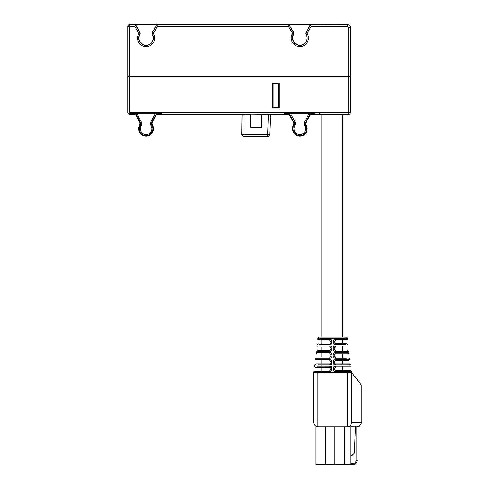 <?xml version="1.0" encoding="UTF-8"?>
<svg xmlns="http://www.w3.org/2000/svg" width="489" height="489" viewBox="0 0 489 489"><rect width="100%" height="100%" fill="white"/><g stroke="black" fill="none" stroke-linecap="round" stroke-linejoin="round"><path stroke-width="0.73" d="M349.672 358.144L348.7 358.113M346.365 358.144L335.307 358.144C334.03 358.015 333.333 357.318 333.211 356.047L333.211 354.788L334.256 354.916L334.256 356.175L335.307 357.227L335.307 358.144M350.668 366.108L335.307 366.108C334.03 366.237 333.327 366.933 333.211 368.205L334.256 368.333L334.256 369.592L335.307 370.638L350.313 370.638L335.307 370.638L335.307 371.561L351.353 371.561L350.307 370.638L351.353 371.561M348.119 353.859L348.993 352.691L335.307 352.691C334.03 352.82 333.327 353.516 333.211 354.788M335.307 352.691L335.307 353.871L347.954 353.871L335.307 353.871L334.256 354.916M347.318 339.274L335.307 339.274C334.03 339.403 333.327 340.106 333.211 341.371L334.256 341.499L334.256 342.758L333.211 342.63C333.333 343.901 334.03 344.598 335.307 344.727L345.527 344.727M335.307 339.274L335.307 340.454L334.256 341.499M357.129 426.145L350.766 426.255M314.036 372.318L351.444 372.318L351.444 422.624L361.255 422.624C361.811 422.716 361.108 423.926 359.158 426.255L357.153 426.255M335.307 366.108L335.307 367.288L334.256 368.333M317.905 338.779L317.905 338.15L317.844 339.274L329.855 339.274L329.855 340.454L330.9 341.499L331.952 341.371C331.829 340.099 331.132 339.403 329.855 339.274M325.301 426.818L325.301 464.55L350.766 464.55L350.766 424.91A4.193 4.193 0 0 1 347.251 426.818L347.251 372.318M333.211 348.082C333.327 346.811 334.03 346.114 335.307 345.986L335.307 347.159L334.256 348.211L334.256 349.47L335.307 350.515L335.307 351.432C334.03 351.304 333.333 350.607 333.211 349.335L333.211 348.082L334.256 348.211M333.211 362.752L333.211 361.493C333.327 360.228 334.03 359.531 335.307 359.397L335.307 360.576L348.791 360.576L335.307 360.576L334.256 361.628L334.256 362.881L333.211 362.752C333.333 364.024 334.03 364.721 335.307 364.849L349.531 364.825M329.855 344.727C331.132 344.598 331.829 343.901 331.952 342.63L330.9 342.758L329.855 343.81L329.855 344.727L319.629 344.727M333.211 361.493L334.256 361.628M313.712 372.318L313.712 384.892L313.81 371.561L329.855 371.561C331.132 371.426 331.829 370.729 331.952 369.464L330.9 369.592L329.855 370.638L329.855 371.561M313.712 384.892L313.712 422.624C313.981 425.155 315.381 426.549 317.905 426.818A4.193 4.193 0 0 1 315.808 426.255A4.193 4.193 0 0 0 317.905 426.818L317.905 372.318L315.014 372.312M329.855 353.871L330.9 354.916L331.952 354.788C331.829 353.516 331.132 352.82 329.855 352.691L329.855 353.871M329.855 347.159L330.9 348.211L331.952 348.082C331.829 346.811 331.132 346.114 329.855 345.986L329.855 347.159M334.256 362.881L335.307 363.932L349.47 363.932L335.307 363.932L335.307 364.849M334.886 426.818L334.886 464.55M344.378 426.818L344.378 464.55M330.9 354.916L330.9 356.175L329.855 357.227L329.855 358.144L315.484 358.144L315.326 359.397L329.855 359.397L329.855 360.576L330.9 361.628L331.952 361.493C331.829 360.228 331.132 359.525 329.855 359.397M318.376 364.849L329.855 364.849C331.132 364.721 331.829 364.024 331.952 362.752L330.9 362.881L329.855 363.932L315.686 363.932L329.855 363.932L329.855 364.849M315.808 426.255L315.808 464.55L325.301 464.55M329.855 367.288L315.527 367.288L329.855 367.288L330.9 368.333L331.952 368.205C331.829 366.933 331.132 366.237 329.855 366.108L329.855 367.288M317.159 366.096L329.855 366.108M321.854 364.849L321.854 366.108L318.296 366.108M349.623 364.825L346.787 364.849M335.307 345.986L348.156 345.986M330.9 348.211L330.9 349.47L329.855 350.515L317.361 350.515L329.855 350.515L329.855 351.432L316.322 351.432L316.169 352.691L329.855 352.691M335.307 359.397L349.831 359.397M330.9 356.175L331.952 356.047C331.829 357.312 331.132 358.015 329.855 358.144M315.484 358.144L318.791 358.144M334.256 342.758L335.307 343.81L346.958 343.81L335.307 343.81L335.307 344.727M330.9 369.592L330.9 368.333M330.9 362.881L330.9 361.628M317.361 350.515L316.322 351.432L319.213 351.432M317.905 426.818L347.251 426.818C349.782 426.549 351.181 425.155 351.444 422.624M352.96 464.55L352.96 463.505A3.142 3.142 0 0 0 356.108 460.357L357.153 460.357A4.193 4.193 0 0 1 352.96 464.55L350.766 464.55M351.444 384.892C364.274 384.892 364.274 384.892 351.444 384.892M334.256 349.47L333.211 349.335M334.256 356.175L333.211 356.047M334.256 369.592L333.211 369.464C333.333 370.729 334.03 371.432 335.307 371.561M330.9 342.758L330.9 341.499M347.795 350.515L348.834 351.432L345.949 351.432L348.003 351.408M345.949 351.432L335.307 351.432M329.855 351.432C331.132 351.304 331.829 350.607 331.952 349.335L330.9 349.47M317.165 344.727L317.006 345.986L329.855 345.986M317.728 345.955L317.202 345.961M345.155 338.779L345.155 338.15L347.251 338.15L347.251 338.779L347.251 338.15A1.045 1.045 0 0 0 346.206 337.098L318.956 337.098A1.045 1.045 90 0 0 317.905 338.15L320.002 338.15L320.002 338.779L345.155 338.779M351.817 455.687L351.817 455.687A1.045 1.045 0 0 1 350.766 454.642M354.115 453.407A1.045 1.045 0 0 0 354.421 452.71A1.045 1.045 0 0 1 354.115 453.407L351.829 455.687M355.485 426.255L354.421 452.71M315.527 367.288L314.488 366.108L314.647 364.849L315.686 363.932M318.363 338.779L318.052 338.779M346.542 338.779L345.943 338.779M156.443 113.503L156.223 114.554L161.89 114.554L161.89 113.503L128.026 113.503A2.097 2.097 0 0 0 129.842 114.554L135.942 114.554L135.386 113.503M127.745 112.458L127.745 26.547A2.097 2.097 0 0 1 129.842 24.45L129.842 76.4L348.18 76.4L129.842 76.4L129.842 112.458L128.79 113.503L129.842 112.458L348.18 112.458L348.18 76.4L350.277 76.4L348.18 76.4L348.18 27.176A0.63 0.63 0 0 0 347.551 26.547L311.059 26.547L310.704 24.627L347.551 24.45A2.726 2.726 0 0 1 350.277 27.176L350.277 112.458A2.097 2.097 0 0 1 348.18 114.554L314.763 114.554L314.763 113.503L284.017 113.503L284.017 114.554L250.668 114.175L250.668 127.171L261.315 127.171L261.315 114.554M267.709 134.261L269.769 134.328A2.097 2.097 0 0 1 267.672 136.352L243.834 136.352A2.097 1.968 90 0 1 242.483 135.783M270.46 114.554L269.769 134.328M156.443 113.546L151.822 122.232A3.007 3.007 0 0 0 151.908 125.202A6.803 6.803 0 0 1 141.676 133.907A6.803 6.803 0 0 1 140.264 125.202A3.007 3.007 0 0 0 140.349 122.232L135.71 113.503M136.81 113.503L141.211 121.773A3.985 3.985 0 0 1 141.101 125.71A5.825 5.825 0 0 0 149.86 133.161A5.825 5.825 0 0 0 151.07 125.71A3.985 3.985 0 0 1 150.96 121.773L155.361 113.503M156.443 114.554L152.317 122.495A2.445 2.445 0 0 0 152.385 124.915L152.146 125.056C154.194 130.93 152.171 134.518 146.083 135.814C140.001 134.518 137.977 130.93 140.025 125.056L140.098 122.366L135.942 114.554L140.098 122.366L139.787 124.915A7.366 7.366 0 0 0 150.857 134.334A7.366 7.366 0 0 0 152.385 124.915M310.197 113.503L305.558 122.232A3.007 3.007 0 0 0 305.643 125.202A6.803 6.803 0 0 1 295.411 133.907A6.803 6.803 0 0 1 293.999 125.202L293.84 122.366L293.755 125.056C291.713 130.93 293.736 134.518 299.824 135.814C305.906 134.518 307.929 130.93 305.888 125.056L305.814 122.366L310.515 113.503M304.696 121.773L305.802 122.366L305.882 125.056L304.806 125.71A3.985 3.985 0 0 1 304.696 121.773L309.097 113.503M289.366 114.554L293.589 122.495A2.445 2.445 0 0 1 293.522 124.915L293.755 125.056C291.725 130.93 293.742 134.512 299.824 135.801C305.9 134.512 307.917 130.93 305.882 125.056M289.127 113.503L293.84 122.366L289.445 113.503M273.143 83.515L273.143 107.439L278.541 107.439L278.541 83.515L273.143 83.515L272.569 82.941L279.109 82.941L278.541 83.515M279.109 82.941L279.109 108.014L272.569 108.014L273.143 107.439M279.109 108.014L278.541 107.439M135.63 114.554L139.854 122.495A2.445 2.445 0 0 1 139.787 124.915M290.545 113.503L294.946 121.773A3.985 3.985 0 0 1 294.836 125.71A5.825 5.825 0 0 0 303.596 133.161A5.825 5.825 0 0 0 304.806 125.71M294.836 125.71L293.999 125.202A3.007 3.007 0 0 0 294.085 122.232L294.946 121.773M272.569 108.014L272.569 82.941M293.522 124.915A7.366 7.366 0 0 0 304.592 134.334A7.366 7.366 0 0 0 306.12 124.915A2.445 2.445 0 0 1 306.053 122.495L310.277 114.554M306.053 122.495L309.965 114.554L314.763 114.554M284.017 114.554L289.684 114.554L293.589 122.495M151.07 125.71L152.146 125.056L152.073 122.366L152.146 125.056C154.188 130.93 152.165 134.512 146.083 135.808C140.007 134.512 137.984 130.93 140.025 125.056L141.101 125.71M150.96 121.773L152.073 122.366L156.223 114.554L152.317 122.495M244.164 114.554L243.925 134.292L241.743 134.237L241.963 114.554M250.668 114.554L161.89 114.554M348.18 114.554A2.097 2.097 0 0 0 350.277 112.458L348.18 112.458L348.18 114.554M129.842 76.4L127.745 76.4L129.842 76.4M129.842 24.45L135.111 24.45L134.848 26.547L127.745 26.547M157.324 26.547L157.061 24.45L288.846 24.45L288.583 26.547L157.324 26.547L153.699 32.818A1.198 1.198 0 0 0 153.68 33.986A8.613 8.613 0 0 1 146.083 46.657A8.613 8.613 0 0 1 138.491 33.986A1.198 1.198 0 0 0 138.473 32.818L134.848 26.547M288.938 24.627L293.302 32.188A2.463 2.463 0 0 1 293.345 34.578A7.347 7.347 0 0 0 299.824 45.385A7.347 7.347 0 0 0 306.297 34.578A2.463 2.463 0 0 1 306.34 32.188L310.704 24.627M311.059 26.547L307.434 32.818A1.198 1.198 0 0 0 307.416 33.986A8.613 8.613 0 0 1 299.824 46.657A8.613 8.613 0 0 1 292.226 33.986A1.198 1.198 0 0 0 292.208 32.818L288.583 26.547M135.202 24.627L139.567 32.188A2.463 2.463 0 0 1 139.609 34.578A7.347 7.347 0 0 0 146.083 45.385A7.347 7.347 0 0 0 152.562 34.578A2.463 2.463 0 0 1 152.605 32.188L156.969 24.627M310.796 24.45L288.846 24.45L293.516 32.066A2.708 2.708 0 0 1 293.559 34.695A7.103 7.103 0 0 0 299.824 45.141A7.103 7.103 0 0 0 306.083 34.695A2.708 2.708 0 0 1 306.126 32.066L310.521 24.45L322.691 24.45M138.473 32.818L139.793 32.054L135.398 24.45L157.061 24.45L152.379 32.054L153.699 32.818M139.793 32.054A2.726 2.726 0 0 1 139.836 34.701L138.491 33.986M153.68 33.986L152.336 34.701A2.726 2.726 0 0 1 152.379 32.054M152.336 34.701A7.084 7.084 0 0 1 146.083 45.129A7.084 7.084 0 0 1 139.836 34.701M242.067 114.554L241.829 134.23A2.097 2.097 0 0 0 243.925 136.352L243.889 134.261M331.952 354.788L331.952 356.047M345.155 337.098L345.155 338.15L320.002 338.15L320.002 337.098M350.766 463.505L352.96 463.505M356.108 460.357L356.108 426.255M331.952 348.082L331.952 349.335M331.952 341.371L331.952 342.63M333.211 342.63L333.211 341.371M333.211 369.464L333.211 368.205M331.952 368.205L331.952 369.464M331.952 361.493L331.952 362.752M243.925 134.292L267.672 134.292L267.672 136.352M139.854 122.495L141.211 121.773M267.672 134.292L268.363 114.554M348.18 27.176L350.277 27.176M347.551 26.547L347.551 24.45M293.516 32.066L292.208 32.818M306.126 32.066L307.434 32.818M306.083 34.695L307.416 33.986M293.559 34.695L292.226 33.986M318.205 343.81L317.159 344.727M350.515 364.849L349.47 363.932M316.169 352.691L317.208 353.871M348.791 360.576L349.831 359.403M347.997 344.727L346.958 343.81M347.954 353.871L348.993 352.691M351.444 372.318L361.255 384.892L361.255 422.624M317.08 346.524L317.544 347.037M342.82 370.638L342.82 366.108M342.82 363.932L342.82 360.576M342.82 358.144L342.82 353.871M342.82 351.432L342.82 345.986M342.82 343.81L342.82 340.454M342.82 337.098L342.82 114.554M321.854 372.318L321.854 367.288M321.854 363.932L321.854 359.397M321.854 357.227L321.854 352.691M321.854 350.515L321.854 347.159M321.854 343.81L321.854 340.454M321.854 337.098L321.854 114.554M241.743 134.237A2.097 2.097 0 0 0 243.834 136.352M319.421 113.32L318.168 114.554"/></g></svg>
